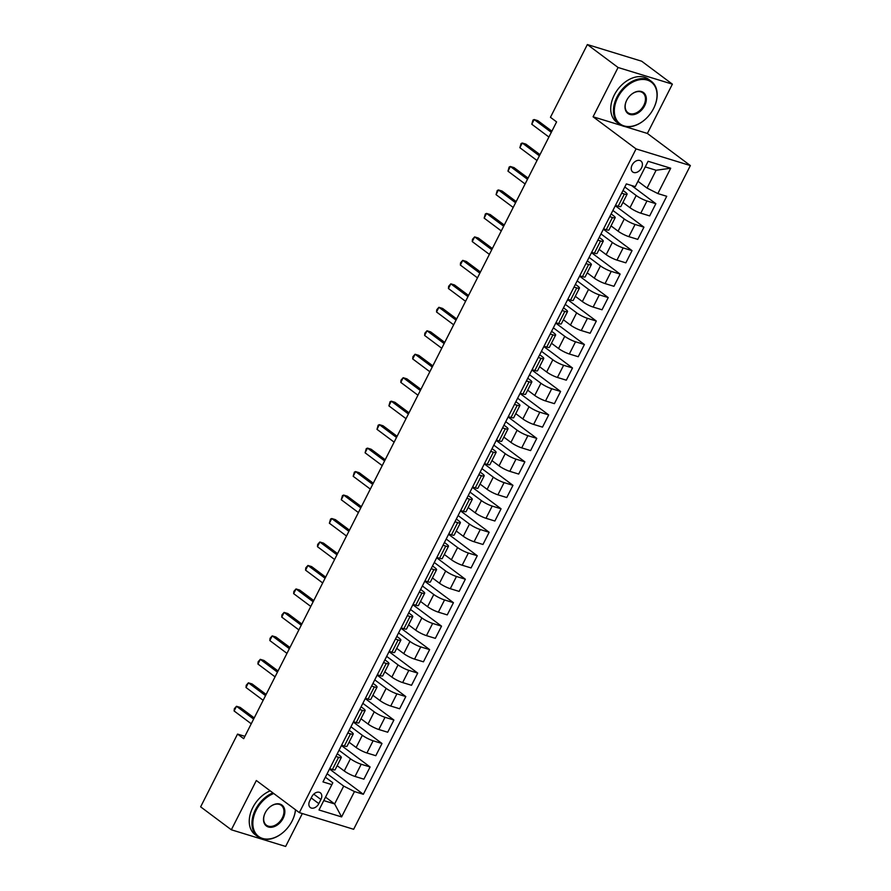 <?xml version="1.0" encoding="UTF-8"?>
<svg xmlns="http://www.w3.org/2000/svg" width="891" height="891" viewBox="0 0 891 891"><rect width="100%" height="100%" fill="white"/><g stroke="black" fill="none" stroke-linecap="round" stroke-linejoin="round"><path stroke-width="1.34" d="M632.109 165.058A6.838 4.767 126.8 0 0 632.71 171.974A6.838 4.767 126.8 0 0 641.509 167.942A6.838 4.767 126.8 0 0 640.907 161.015A6.838 4.767 126.8 0 0 632.109 165.058M625.059 126.6L647.378 133.45L672.382 84.155L641.665 61.212L587.358 44.55L550.449 117.3L556.597 121.9L243.689 738.672L237.541 734.084L200.631 806.845L231.337 829.788L285.643 846.45L302.339 813.55M647.378 133.45L690.369 165.57L353.649 829.287L299.343 812.625L636.063 148.908L690.369 165.57M318.822 803.637L320.927 799.505A6.627 4.622 126.8 0 0 320.337 792.801A6.627 4.622 126.8 0 0 311.828 796.71L309.723 800.842A6.627 4.622 126.8 0 0 310.313 807.547A6.627 4.622 126.8 0 0 318.822 803.637L311.204 797.935M354.462 791.564L341.598 816.913L319 809.986L332.822 782.766L323.767 800.597L334.626 803.938L343.681 786.096L354.462 791.564L363.339 794.293L666.724 196.287L657.848 193.57L647.066 188.09L656.11 170.259L645.251 166.918L635.25 186.631L648.102 161.282L670.711 168.221L657.848 193.57M635.25 186.631L626.362 183.902L322.976 781.908L331.864 784.637M672.382 84.155L618.076 67.493L587.358 44.55M618.076 67.493L593.072 116.788L636.063 148.908M299.343 812.625L256.341 780.505L231.337 829.788M244.869 736.334L237.541 734.084M325.527 797.133L334.626 803.938L341.598 816.913M332.822 782.766L325.371 777.197M621.651 193.202L624.368 194.038A8.554 1.481 26.9 0 0 627.086 194.238A8.554 1.481 26.9 0 0 625.326 192.166L623.043 190.462M609.745 216.669L612.462 217.504A8.554 1.481 26.9 0 0 615.18 217.705A8.554 1.481 26.9 0 0 613.42 215.644L611.137 213.929M597.839 240.147L600.556 240.982A8.554 1.481 26.9 0 0 603.274 241.171A8.554 1.481 26.9 0 0 601.514 239.111L599.231 237.396M585.922 263.613L588.65 264.449A8.554 1.481 26.9 0 0 591.368 264.649A8.554 1.481 26.9 0 0 589.608 262.578L587.314 260.874M574.016 287.08L576.744 287.916A8.554 1.481 26.9 0 0 579.451 288.116A8.554 1.481 26.9 0 0 577.702 286.044L575.408 284.34M562.11 310.547L564.838 311.382A8.554 1.481 26.9 0 0 567.545 311.583A8.554 1.481 26.9 0 0 565.796 309.522L563.502 307.807M550.204 334.025L552.932 334.86A8.554 1.481 26.9 0 0 555.639 335.049A8.554 1.481 26.9 0 0 553.89 332.989L551.596 331.274M538.298 357.491L541.026 358.327A8.554 1.481 26.9 0 0 543.733 358.527A8.554 1.481 26.9 0 0 541.984 356.456L539.69 354.752M526.392 380.958L529.12 381.793A8.554 1.481 26.9 0 0 531.827 381.994A8.554 1.481 26.9 0 0 530.078 379.922L527.784 378.218M514.486 404.425L517.214 405.271A8.554 1.481 26.9 0 0 519.921 405.461A8.554 1.481 26.9 0 0 518.161 403.4L515.878 401.685M502.58 427.903L505.297 428.738A8.554 1.481 26.9 0 0 508.015 428.927A8.554 1.481 26.9 0 0 506.255 426.867L503.972 425.152M490.674 451.369L493.391 452.205A8.554 1.481 26.9 0 0 496.109 452.405A8.554 1.481 26.9 0 0 494.349 450.334L492.066 448.63M478.768 474.836L481.485 475.671A8.554 1.481 26.9 0 0 484.203 475.872A8.554 1.481 26.9 0 0 482.443 473.8L480.16 472.096M466.862 498.314L469.579 499.149A8.554 1.481 26.9 0 0 472.297 499.339A8.554 1.481 26.9 0 0 470.537 497.278L468.254 495.563M454.956 521.781L457.673 522.616A8.554 1.481 26.9 0 0 460.391 522.817A8.554 1.481 26.9 0 0 458.631 520.745L456.348 519.03M443.05 545.247L445.767 546.083A8.554 1.481 26.9 0 0 448.485 546.283A8.554 1.481 26.9 0 0 446.725 544.212L444.442 542.508M431.144 568.714L433.861 569.549A8.554 1.481 26.9 0 0 436.579 569.75A8.554 1.481 26.9 0 0 434.819 567.678L432.536 565.974M419.227 592.192L421.955 593.027A8.554 1.481 26.9 0 0 424.673 593.217A8.554 1.481 26.9 0 0 422.913 591.156L420.619 589.441M407.321 615.659L410.049 616.494A8.554 1.481 26.9 0 0 412.756 616.695A8.554 1.481 26.9 0 0 411.007 614.623L408.713 612.908M395.415 639.125L398.143 639.961A8.554 1.481 26.9 0 0 400.85 640.161A8.554 1.481 26.9 0 0 399.101 638.09L396.807 636.386M383.509 662.592L386.237 663.427A8.554 1.481 26.9 0 0 388.944 663.628A8.554 1.481 26.9 0 0 387.195 661.556L384.901 659.852M371.603 686.07L374.331 686.905A8.554 1.481 26.9 0 0 377.038 687.095A8.554 1.481 26.9 0 0 375.289 685.034L372.995 683.319M359.697 709.537L362.425 710.372A8.554 1.481 26.9 0 0 365.132 710.572A8.554 1.481 26.9 0 0 363.383 708.501L361.089 706.786M347.791 733.003L350.519 733.839A8.554 1.481 26.9 0 0 353.226 734.039A8.554 1.481 26.9 0 0 351.466 731.968L349.183 730.264M335.885 756.47L338.602 757.305A8.554 1.481 26.9 0 0 341.32 757.506A8.554 1.481 26.9 0 0 339.56 755.434L337.277 753.73M327.131 773.733L343.681 786.096M337.166 765.692L344.238 770.971A8.554 1.481 26.9 0 0 355.019 776.451L363.896 779.168L370.088 766.973L341.431 745.555M339.037 750.255L350.43 758.776A8.554 1.481 26.9 0 0 361.211 764.244L370.088 766.973M349.072 742.225L356.144 747.504A8.554 1.481 26.9 0 0 366.925 752.984L375.802 755.702L381.994 743.495L353.337 722.078M350.943 726.789L362.336 735.298A8.554 1.481 26.9 0 0 373.117 740.777L381.994 743.495M360.978 718.759L368.05 724.038A8.554 1.481 26.9 0 0 378.831 729.506L387.708 732.235L393.9 720.028L365.243 698.611M362.849 703.322L374.242 711.831A8.554 1.481 26.9 0 0 385.023 717.3L393.9 720.028M372.884 695.281L379.956 700.571A8.554 1.481 26.9 0 0 390.737 706.04L399.625 708.768L405.806 696.562L377.149 675.144M374.755 679.855L386.148 688.364A8.554 1.481 26.9 0 0 396.929 693.833L405.806 696.562M384.789 671.814L391.862 677.093A8.554 1.481 26.9 0 0 402.643 682.573L411.531 685.29L417.712 673.095L389.055 651.677M386.661 656.377L398.054 664.898A8.554 1.481 26.9 0 0 408.835 670.366L417.712 673.095M396.695 648.347L403.768 653.626A8.554 1.481 26.9 0 0 414.549 659.106L423.437 661.824L429.629 649.617L400.961 628.2M398.567 632.911L409.96 641.42A8.554 1.481 26.9 0 0 420.741 646.899L429.629 649.617M408.601 624.881L415.674 630.16A8.554 1.481 26.9 0 0 426.455 635.628L435.343 638.357L441.535 626.15L412.867 604.733M410.473 609.444L421.866 617.953A8.554 1.481 26.9 0 0 432.647 623.422L441.535 626.15M420.519 601.403L427.58 606.693A8.554 1.481 26.9 0 0 438.361 612.162L447.249 614.89L453.441 602.684L424.773 581.266M422.379 585.977L433.772 594.486A8.554 1.481 26.9 0 0 444.553 599.955L453.441 602.684M432.425 577.936L439.486 583.215A8.554 1.481 26.9 0 0 450.278 588.695L459.155 591.412L465.347 579.217L436.679 557.788M434.296 562.499L445.678 571.02A8.554 1.481 26.9 0 0 456.459 576.488L465.347 579.217M444.331 554.469L451.392 559.748A8.554 1.481 26.9 0 0 462.184 565.217L471.061 567.946L477.253 555.739L448.585 534.322M446.202 539.033L457.584 547.542A8.554 1.481 26.9 0 0 468.376 553.021L477.253 555.739M456.237 531.003L463.298 536.282A8.554 1.481 26.9 0 0 474.09 541.75L482.967 544.479L489.159 532.272L460.491 510.855M458.108 515.566L469.49 524.075A8.554 1.481 26.9 0 0 480.282 529.544L489.159 532.272M468.143 507.525L475.204 512.815A8.554 1.481 26.9 0 0 485.996 518.284L494.873 521.012L501.065 508.806L472.397 487.388M470.014 492.099L481.396 500.608A8.554 1.481 26.9 0 0 492.188 506.077L501.065 508.806M480.049 484.058L487.121 489.337A8.554 1.481 26.9 0 0 497.902 494.817L506.779 497.534L512.971 485.339L484.303 463.91M481.92 468.621L493.302 477.142A8.554 1.481 26.9 0 0 504.094 482.61L512.971 485.339M491.955 460.591L499.027 465.87A8.554 1.481 26.9 0 0 509.808 471.339L518.685 474.068L524.877 461.861L496.209 440.444M493.826 445.155L505.219 453.664A8.554 1.481 26.9 0 0 516 459.143L524.877 461.861M503.861 437.125L510.933 442.404A8.554 1.481 26.9 0 0 521.714 447.872L530.591 450.601L536.783 438.394L508.126 416.977M505.732 421.688L517.125 430.197A8.554 1.481 26.9 0 0 527.906 435.666L536.783 438.394M515.766 413.647L522.839 418.937A8.554 1.481 26.9 0 0 533.62 424.406L542.496 427.134L548.689 414.928L520.032 393.51M517.638 398.221L529.031 406.73A8.554 1.481 26.9 0 0 539.812 412.199L548.689 414.928M527.672 390.18L534.745 395.459A8.554 1.481 26.9 0 0 545.526 400.939L554.402 403.656L560.595 391.461L531.938 370.032M529.544 374.743L540.937 383.264A8.554 1.481 26.9 0 0 551.718 388.732L560.595 391.461M539.578 366.713L546.651 371.993A8.554 1.481 26.9 0 0 557.432 377.461L566.32 380.19L572.501 367.983L543.844 346.566M541.45 351.277L552.843 359.786A8.554 1.481 26.9 0 0 563.624 365.265L572.501 367.983M551.484 343.247L558.557 348.526A8.554 1.481 26.9 0 0 569.338 353.994L578.226 356.723L584.407 344.516L555.75 323.099M553.356 327.81L564.749 336.319A8.554 1.481 26.9 0 0 575.53 341.788L584.407 344.516M563.39 319.769L570.463 325.059A8.554 1.481 26.9 0 0 581.244 330.528L590.132 333.256L596.324 321.05L567.656 299.632M565.262 304.343L576.655 312.852A8.554 1.481 26.9 0 0 587.436 318.321L596.324 321.05M575.296 296.302L582.369 301.581A8.554 1.481 26.9 0 0 593.15 307.061L602.038 309.778L608.23 297.583L579.562 276.154M577.168 280.865L588.561 289.386A8.554 1.481 26.9 0 0 599.342 294.854L608.23 297.583M587.214 272.835L594.275 278.115A8.554 1.481 26.9 0 0 605.067 283.583L613.944 286.312L620.136 274.105L591.468 252.688M589.074 257.399L600.467 265.908A8.554 1.481 26.9 0 0 611.248 271.387L620.136 274.105M599.12 249.369L606.181 254.648A8.554 1.481 26.9 0 0 616.973 260.116L625.85 262.845L632.042 250.638L603.374 229.221M600.991 233.932L612.373 242.441A8.554 1.481 26.9 0 0 623.154 247.91L632.042 250.638M611.026 225.891L618.087 231.181A8.554 1.481 26.9 0 0 628.879 236.65L637.756 239.378L643.948 227.172L615.28 205.754M612.897 210.465L624.279 218.974A8.554 1.481 26.9 0 0 635.071 224.443L643.948 227.172M622.932 202.424L629.993 207.703A8.554 1.481 26.9 0 0 640.785 213.183L649.662 215.9L655.854 203.694L631.452 185.462M624.803 186.987L636.185 195.497A8.554 1.481 26.9 0 0 646.977 200.976L655.854 203.694M637.967 181.296L647.066 188.09M329.692 768.677L332.421 769.512A8.554 1.481 26.9 0 0 335.127 769.713L341.32 757.506M363.339 794.293L329.514 769.022M341.598 745.21L344.327 746.045A8.554 1.481 26.9 0 0 347.033 746.246L353.226 734.039M353.504 721.743L356.233 722.579A8.554 1.481 26.9 0 0 358.939 722.768L365.132 710.572M365.41 698.266L368.139 699.101A8.554 1.481 26.9 0 0 370.845 699.301L377.038 687.095M377.316 674.799L380.045 675.634A8.554 1.481 26.9 0 0 382.751 675.835L388.944 663.628M389.222 651.332L391.951 652.167A8.554 1.481 26.9 0 0 394.657 652.368L400.85 640.161M401.128 627.865L403.857 628.701A8.554 1.481 26.9 0 0 406.574 628.89L412.756 616.695M413.045 604.388L415.763 605.223A8.554 1.481 26.9 0 0 418.48 605.423L424.673 593.217M424.951 580.921L427.669 581.756A8.554 1.481 26.9 0 0 430.386 581.957L436.579 569.75M436.857 557.454L439.575 558.289A8.554 1.481 26.9 0 0 442.292 558.49L448.485 546.283M448.763 533.987L451.481 534.823A8.554 1.481 26.9 0 0 454.198 535.012L460.391 522.817M460.669 510.51L463.387 511.345A8.554 1.481 26.9 0 0 466.104 511.545L472.297 499.339M472.575 487.043L475.293 487.878A8.554 1.481 26.9 0 0 478.01 488.079L484.203 475.872M484.481 463.576L487.199 464.411A8.554 1.481 26.9 0 0 489.916 464.612L496.109 452.405M496.387 440.109L499.116 440.945A8.554 1.481 26.9 0 0 501.822 441.134L508.015 428.927M508.293 416.632L511.022 417.467A8.554 1.481 26.9 0 0 513.728 417.667L519.921 405.461M520.199 393.165L522.928 394A8.554 1.481 26.9 0 0 525.634 394.201L531.827 381.994M532.105 369.698L534.834 370.533A8.554 1.481 26.9 0 0 537.54 370.734L543.733 358.527M544.011 346.231L546.74 347.067A8.554 1.481 26.9 0 0 549.446 347.256L555.639 335.049M555.917 322.754L558.646 323.589A8.554 1.481 26.9 0 0 561.352 323.789L567.545 311.583M567.823 299.287L570.552 300.122A8.554 1.481 26.9 0 0 573.269 300.323L579.451 288.116M579.74 275.82L582.458 276.656A8.554 1.481 26.9 0 0 585.175 276.845L591.368 264.649M591.646 252.342L594.364 253.178A8.554 1.481 26.9 0 0 597.081 253.378L603.274 241.171M603.552 228.876L606.27 229.711A8.554 1.481 26.9 0 0 608.987 229.911L615.18 217.705M615.458 205.409L618.176 206.244A8.554 1.481 26.9 0 0 620.893 206.445L627.086 194.238M323.767 800.597L319 809.986M648.102 161.282L645.251 166.918M670.711 168.221L656.11 170.259M593.072 116.788L621.829 125.609M254.225 717.912L240.169 707.409L236.494 706.285L253.623 719.082M234.11 710.973L234.333 708.713L236.494 706.285L234.11 710.973L251.24 723.77M266.131 694.434L252.075 683.943L248.4 682.818L265.529 695.615M246.016 687.507L246.239 685.246L248.4 682.818L246.016 687.507L263.146 700.304M278.037 670.968L263.981 660.465L260.306 659.34L277.435 672.137M257.933 664.04L258.145 661.768L260.306 659.34L257.933 664.04L275.052 676.837M289.943 647.501L275.887 636.998L272.212 635.873L289.341 648.67M269.839 640.562L270.051 638.301L272.212 635.873L269.839 640.562L286.969 653.37M301.849 624.034L287.793 613.531L284.118 612.407L301.247 625.204M281.745 617.095L281.957 614.835L284.118 612.407L281.745 617.095L298.875 629.892M273.737 793.502A26.084 18.176 126.8 0 0 256.285 810.042A26.084 18.176 126.8 0 0 258.613 836.46A26.084 18.176 126.8 0 0 284.63 831.058A26.084 18.176 126.8 0 0 292.036 821.146A26.084 18.176 126.8 0 0 292.092 821.034A26.084 18.176 126.8 0 0 295.444 809.719M295.556 809.796A26.719 18.622 -53.2 0 1 292.159 820.889A26.719 18.622 -53.2 0 1 292.103 821.012A26.719 18.622 -53.2 0 1 292.07 821.079M284.574 831.114A26.719 18.622 -53.2 0 1 284.519 831.169A26.719 18.622 -53.2 0 1 257.822 836.671A26.719 18.622 -53.2 0 1 255.472 809.629A26.719 18.622 -53.2 0 1 272.891 792.867M265.228 812.792A13.042 9.088 -53.2 0 1 265.262 812.726A13.042 9.088 -53.2 0 1 268.971 807.769A13.042 9.088 -53.2 0 1 281.968 805.074A13.042 9.088 -53.2 0 1 283.138 818.283A13.042 9.088 -53.2 0 1 268.38 826.993A13.042 9.088 -53.2 0 1 265.228 812.792M265.295 812.659A12.396 8.643 126.8 0 0 266.398 825.189A12.396 8.643 126.8 0 0 282.336 817.871A12.396 8.643 126.8 0 0 281.244 805.33A12.396 8.643 126.8 0 0 268.915 807.825M257.822 836.671L255.116 834.644A26.719 18.622 -53.2 0 1 252.766 807.614A26.719 18.622 -53.2 0 1 270.196 790.852M646.064 118.581A26.719 18.622 -53.2 0 1 646.008 118.637A26.719 18.622 -53.2 0 1 619.312 124.127A26.719 18.622 -53.2 0 1 616.962 97.097A26.719 18.622 -53.2 0 1 651.299 81.315A26.719 18.622 -53.2 0 1 653.66 108.357A26.719 18.622 -53.2 0 1 653.593 108.479A26.084 18.176 126.8 0 0 647.3 80.09A26.084 18.176 126.8 0 0 617.775 97.509A26.084 18.176 126.8 0 0 620.103 123.927A26.084 18.176 126.8 0 0 646.12 118.525A26.084 18.176 126.8 0 0 653.526 108.613A26.084 18.176 126.8 0 0 653.582 108.49A26.719 18.622 -53.2 0 1 653.56 108.546M626.718 100.249A13.042 9.088 -53.2 0 1 626.752 100.193A13.042 9.088 -53.2 0 1 630.46 95.237A13.042 9.088 -53.2 0 1 643.469 92.541A13.042 9.088 -53.2 0 1 644.627 105.751A13.042 9.088 -53.2 0 1 629.87 114.449A13.042 9.088 -53.2 0 1 626.718 100.249M626.785 100.126A12.396 8.643 126.8 0 0 627.888 112.656A12.396 8.643 126.8 0 0 643.825 105.338A12.396 8.643 126.8 0 0 642.734 92.787A12.396 8.643 126.8 0 0 630.405 95.292M619.312 124.127L616.605 122.112A26.719 18.622 -53.2 0 1 614.255 95.081A26.719 18.622 -53.2 0 1 648.603 79.299L651.299 81.315M313.755 600.556L299.699 590.065L296.035 588.94L313.153 601.737M293.651 593.629L293.863 591.368L296.035 588.94L293.651 593.629L310.781 606.426M325.66 577.09L311.605 566.587L307.941 565.462L325.07 578.259M305.557 570.162L305.769 567.89L307.941 565.462L305.557 570.162L322.687 582.959M337.566 553.623L323.511 543.12L319.847 541.995L336.976 554.792M317.463 546.684L317.675 544.423L319.847 541.995L317.463 546.684L334.593 559.492M349.472 530.156L335.417 519.653L331.753 518.529L348.882 531.326M329.369 523.217L330.539 519.074L331.753 518.529L329.369 523.217L346.499 536.014M361.378 506.678L347.323 496.187L343.659 495.051L360.788 507.859M341.275 499.751L342.445 495.608L343.659 495.051L341.275 499.751L358.405 512.548M373.284 483.212L359.229 472.709L355.565 471.584L372.694 484.381M353.181 476.284L354.351 472.141L355.565 471.584L353.181 476.284L370.311 489.081M385.19 459.745L371.135 449.242L367.471 448.117L384.6 460.914M365.087 452.806L366.257 448.674L367.471 448.117L365.087 452.806L382.217 465.614M397.096 436.278L383.052 425.775L379.377 424.651L396.506 437.448M376.993 429.339L378.163 425.196L379.377 424.651L376.993 429.339L394.123 442.136M409.002 412.8L394.958 402.309L391.283 401.173L408.412 413.981M388.899 405.873L390.069 401.73L391.283 401.173L388.899 405.873L406.029 418.67M420.92 389.334L406.864 378.831L403.189 377.706L420.318 390.503M400.805 382.406L401.028 380.134L403.189 377.706L400.805 382.406L417.935 395.203M432.826 365.867L418.77 355.364L415.095 354.239L432.224 367.036M412.711 358.928L412.934 356.667L415.095 354.239L412.711 358.928L429.841 371.736M444.732 342.4L430.676 331.897L427.001 330.773L444.13 343.57M424.628 335.462L424.84 333.201L427.001 330.773L424.628 335.462L441.747 348.258M456.637 318.922L442.582 308.431L438.907 307.295L456.036 320.103M436.534 311.995L436.746 309.734L438.907 307.295L436.534 311.995L453.664 324.792M468.543 295.456L454.488 284.953L450.824 283.828L467.942 296.625M448.44 288.528L448.652 286.256L450.824 283.828L448.44 288.528L465.57 301.325M480.449 271.989L466.394 261.486L462.73 260.361L479.848 273.158M460.346 265.05L460.558 262.789L462.73 260.361L460.346 265.05L477.476 277.858M492.355 248.522L478.3 238.02L474.636 236.895L491.765 249.692M472.252 241.584L472.464 239.323L474.636 236.895L472.252 241.584L489.382 254.381M504.261 225.044L490.206 214.553L486.542 213.417L503.671 226.225M484.158 218.117L485.328 213.974L486.542 213.417L484.158 218.117L501.288 230.914M516.167 201.578L502.112 191.075L498.448 189.95L515.577 202.747M496.064 194.65L497.234 190.507L498.448 189.95L496.064 194.65L513.194 207.447M528.073 178.111L514.018 167.608L510.354 166.483L527.483 179.28M507.97 171.172L509.14 167.04L510.354 166.483L507.97 171.172L525.1 183.98M539.979 154.644L525.924 144.142L522.26 143.017L539.389 155.814M519.876 147.706L521.046 143.562L522.26 143.017L519.876 147.706L537.006 160.503M551.885 131.166L537.83 120.664L534.166 119.539L551.295 132.347M531.782 124.239L532.952 120.096L534.166 119.539L531.782 124.239L548.912 137.036M350.43 758.776L344.238 770.971M362.336 735.298L356.144 747.504M374.242 711.831L368.05 724.038M386.148 688.364L379.956 700.571M398.054 664.898L391.862 677.093M409.96 641.42L403.768 653.626M421.866 617.953L415.674 630.16M433.772 594.486L427.58 606.693M445.678 571.02L439.486 583.215M457.584 547.542L451.392 559.748M469.49 524.075L463.298 536.282M481.396 500.608L475.204 512.815M493.302 477.142L487.121 489.337M505.219 453.664L499.027 465.87M517.125 430.197L510.933 442.404M529.031 406.73L522.839 418.937M540.937 383.264L534.745 395.459M552.843 359.786L546.651 371.993M564.749 336.319L558.557 348.526M576.655 312.852L570.463 325.059M588.561 289.386L582.369 301.581M600.467 265.908L594.275 278.115M612.373 242.441L606.181 254.648M624.279 218.974L618.087 231.181M636.185 195.497L629.993 207.703M361.211 764.244L355.019 776.451M338.602 757.305L332.421 769.512M350.519 733.839L344.327 746.045M373.117 740.777L366.925 752.984M362.425 710.372L356.233 722.579M385.023 717.3L378.831 729.506M374.331 686.905L368.139 699.101M396.929 693.833L390.737 706.04M386.237 663.427L380.045 675.634M408.835 670.366L402.643 682.573M398.143 639.961L391.951 652.167M420.741 646.899L414.549 659.106M410.049 616.494L403.857 628.701M432.647 623.422L426.455 635.628M421.955 593.027L415.763 605.223M444.553 599.955L438.361 612.162M433.861 569.549L427.669 581.756M456.459 576.488L450.278 588.695M445.767 546.083L439.575 558.289M468.376 553.021L462.184 565.217M457.673 522.616L451.481 534.823M480.282 529.544L474.09 541.75M469.579 499.149L463.387 511.345M492.188 506.077L485.996 518.284M481.485 475.671L475.293 487.878M504.094 482.61L497.902 494.817M493.391 452.205L487.199 464.411M516 459.143L509.808 471.339M505.297 428.738L499.116 440.945M527.906 435.666L521.714 447.872M517.214 405.271L511.022 417.467M539.812 412.199L533.62 424.406M529.12 381.793L522.928 394M551.718 388.732L545.526 400.939M541.026 358.327L534.834 370.533M563.624 365.265L557.432 377.461M552.932 334.86L546.74 347.067M575.53 341.788L569.338 353.994M564.838 311.382L558.646 323.589M587.436 318.321L581.244 330.528M576.744 287.916L570.552 300.122M599.342 294.854L593.15 307.061M588.65 264.449L582.458 276.656M611.248 271.387L605.067 283.583M600.556 240.982L594.364 253.178M623.154 247.91L616.973 260.116M612.462 217.504L606.27 229.711M635.071 224.443L628.879 236.65M624.368 194.038L618.176 206.244M646.977 200.976L640.785 213.183M313.743 794.137L320.927 799.505"/></g></svg>
